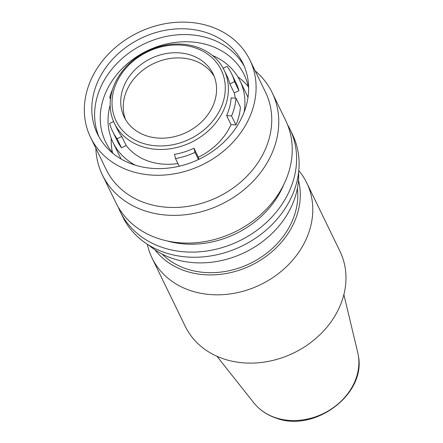 <?xml version="1.0" encoding="UTF-8"?>
<svg xmlns="http://www.w3.org/2000/svg" width="443" height="443" viewBox="0 0 443 443"><rect width="100%" height="100%" fill="white"/><g stroke="black" fill="none" stroke-linecap="round" stroke-linejoin="round"><path stroke-width="0.66" d="M255.14 70.841A94.331 78.267 154.1 0 1 272.124 92.57A94.331 78.267 154.1 0 1 248.468 185.827A94.331 78.267 154.1 0 1 144.329 210.652A94.331 78.267 154.1 0 1 102.438 175.035A94.331 78.267 154.1 0 1 95.849 148.255M102.438 175.035L115.905 202.739A94.331 78.267 -25.9 0 0 157.797 238.356A94.331 78.267 -25.9 0 0 261.935 213.537A94.331 78.267 -25.9 0 0 285.585 120.274L272.124 92.57M133.398 164.558A80.853 67.087 154.1 0 1 97.493 134.03A80.853 67.087 154.1 0 1 117.772 54.09A80.853 67.087 154.1 0 1 207.031 32.81A80.853 67.087 154.1 0 1 242.936 63.343A80.853 67.087 154.1 0 1 222.663 143.283A80.853 67.087 154.1 0 1 133.398 164.558M129.893 170.832A88.556 73.477 154.1 0 1 90.566 137.396A88.556 73.477 154.1 0 1 112.777 49.843A88.556 73.477 154.1 0 1 210.536 26.536A88.556 73.477 154.1 0 1 249.863 59.977A88.556 73.477 154.1 0 1 227.658 147.53A88.556 73.477 154.1 0 1 129.893 170.832M235.239 98.174A60.962 50.58 154.1 0 0 234.242 92.936L238.921 90.66A66.096 54.843 -25.9 0 0 235.925 82.68L231.539 73.66A66.096 54.843 -25.9 0 0 227.076 66.323L223.139 68.239M235.936 124.959A66.096 54.843 -25.9 0 0 240.416 107.256L236.03 98.235A66.096 54.843 -25.9 0 1 231.551 115.939L235.936 124.959L231.019 124.594A60.962 50.58 154.1 0 1 198.331 157.187L193.945 148.172L194.998 152.386L198.47 159.535M198.868 159.347L198.331 157.187M177.925 163.528A60.962 50.58 154.1 0 1 148.721 161.241A60.962 50.58 154.1 0 1 126.177 145.525L121.792 136.505L117.113 138.781L121.498 147.801L126.177 145.525M113.602 121.543L109.654 123.464A66.096 54.843 -25.9 0 0 112.649 131.444L117.03 140.464A66.096 54.843 -25.9 0 0 121.498 147.801M135.276 165.167A70.587 58.57 154.1 0 1 112.993 142.424A70.587 58.57 154.1 0 1 110.163 105.229M212.463 55.508A70.587 58.57 154.1 0 1 239.968 80.72A70.587 58.57 154.1 0 1 244.076 112.289M141.516 146.417A60.962 50.58 154.1 0 1 114.449 123.398A60.962 50.58 154.1 0 1 129.733 63.127A60.962 50.58 154.1 0 1 197.035 47.085A60.962 50.58 154.1 0 1 224.108 70.105A60.962 50.58 154.1 0 1 208.819 130.375A60.962 50.58 154.1 0 1 141.516 146.417M114.449 123.398L117.262 129.201A60.962 50.58 -25.9 0 0 121.792 136.505M146.151 135.719A49.411 41 -25.9 0 0 200.701 122.717A49.411 41 -25.9 0 0 213.094 73.865A49.411 41 -25.9 0 0 191.149 55.209A49.411 41 -25.9 0 0 136.599 68.211A49.411 41 -25.9 0 0 124.212 117.063A49.411 41 -25.9 0 0 146.151 135.719M142.059 143.039A58.393 48.453 154.1 0 1 118.652 78.516A58.393 48.453 154.1 0 1 195.241 47.888A58.393 48.453 154.1 0 1 218.654 112.411A58.393 48.453 154.1 0 1 142.059 143.039M298.488 180.251A80.853 67.087 154.1 0 1 269.25 253.961A80.853 67.087 154.1 0 1 185.063 270.872A80.853 67.087 154.1 0 1 155.094 249.941M298.787 170.621A85.986 71.345 154.1 0 1 306.739 182.876A85.986 71.345 154.1 0 1 285.176 267.888A85.986 71.345 154.1 0 1 190.241 290.514A85.986 71.345 154.1 0 1 152.06 258.047A85.986 71.345 154.1 0 1 147.336 244.226M110.617 97.886L109.737 97.587L110.468 99.088M112.649 89.137A66.096 54.843 -25.9 0 0 109.737 97.587M112.649 131.444A66.096 54.843 -25.9 0 0 117.113 138.781M194.998 152.386A66.096 54.843 -25.9 0 1 175.517 158.577L174.47 154.358A60.962 50.58 -25.9 0 0 193.945 148.172M175.517 158.577L179.238 166.23M231.019 124.594L226.633 115.573A60.962 50.58 -25.9 0 0 231.119 97.875L236.03 98.235M226.633 115.573L231.551 115.939M234.242 92.936L229.856 83.915L234.535 81.639A66.096 54.843 -25.9 0 0 231.539 73.66M234.535 81.639L238.921 90.66M229.856 83.915A60.962 50.58 -25.9 0 0 226.927 75.903L224.108 70.105M162.088 254.066A78.289 64.96 -25.9 0 0 186.237 268.779A78.289 64.96 -25.9 0 0 264.266 255.046A78.289 64.96 -25.9 0 0 297.403 188.303M214.235 76.495A49.411 41 -25.9 0 0 193.652 60.364A49.411 41 -25.9 0 0 140.37 72.231A49.411 41 -25.9 0 0 125.568 119.588M287.607 124.871A94.331 78.267 154.1 0 1 289.971 129.295A94.331 78.267 154.1 0 1 266.315 222.552A94.331 78.267 154.1 0 1 162.177 247.377A94.331 78.267 154.1 0 1 120.286 211.76A94.331 78.267 154.1 0 1 118.27 207.163M152.06 258.047L185.246 326.341A85.986 71.345 -25.9 0 0 223.433 358.813A85.986 71.345 -25.9 0 0 318.362 336.182A85.986 71.345 -25.9 0 0 339.925 251.17L306.739 182.876M216.932 356.266L253.944 402.958A58.659 48.669 -25.9 0 0 256.281 405.661A58.659 48.669 -25.9 0 0 275.28 417.622A58.659 48.669 -25.9 0 0 334.371 406.879A58.659 48.669 -25.9 0 0 358.404 356.028A58.659 48.669 -25.9 0 0 357.722 352.523L343.879 294.573M113.524 153.859A77.004 63.892 154.1 0 1 105.656 142.009A77.004 63.892 154.1 0 1 124.965 65.88A77.004 63.892 154.1 0 1 209.976 45.612A77.004 63.892 154.1 0 1 244.171 74.69A77.004 63.892 154.1 0 1 248.628 88.201M112.478 152.63A77.004 63.892 154.1 0 1 111.237 138.36M98.988 136.887A80.853 67.087 154.1 0 1 122.002 58.609A80.853 67.087 154.1 0 1 209.849 38.613A80.853 67.087 154.1 0 1 244.265 66.284M249.863 59.977L265.518 92.194A88.556 73.477 154.1 0 1 243.312 179.742A88.556 73.477 154.1 0 1 145.548 203.049A88.556 73.477 154.1 0 1 106.226 169.608L90.566 137.396M120.286 211.76L122.794 216.915A94.331 78.267 -25.9 0 0 164.685 252.532A94.331 78.267 -25.9 0 0 268.823 227.708A94.331 78.267 -25.9 0 0 292.48 134.451L289.971 129.295M148.71 245.09A88.556 73.477 -25.9 0 0 172.477 258.457A88.556 73.477 -25.9 0 0 258.43 244.558A88.556 73.477 -25.9 0 0 298.615 172.233M237.852 76.827A77.004 63.892 154.1 0 1 248.307 86.623M283.924 184.266A88.556 73.477 154.1 0 1 167.244 240.97M121.028 158.965L112.993 142.424M358.404 356.028C366.173 394.442 314.192 433.032 275.839 418.009C268.12 415.373 261.597 411.254 256.281 405.661M248.002 97.261L239.968 80.72"/></g></svg>
